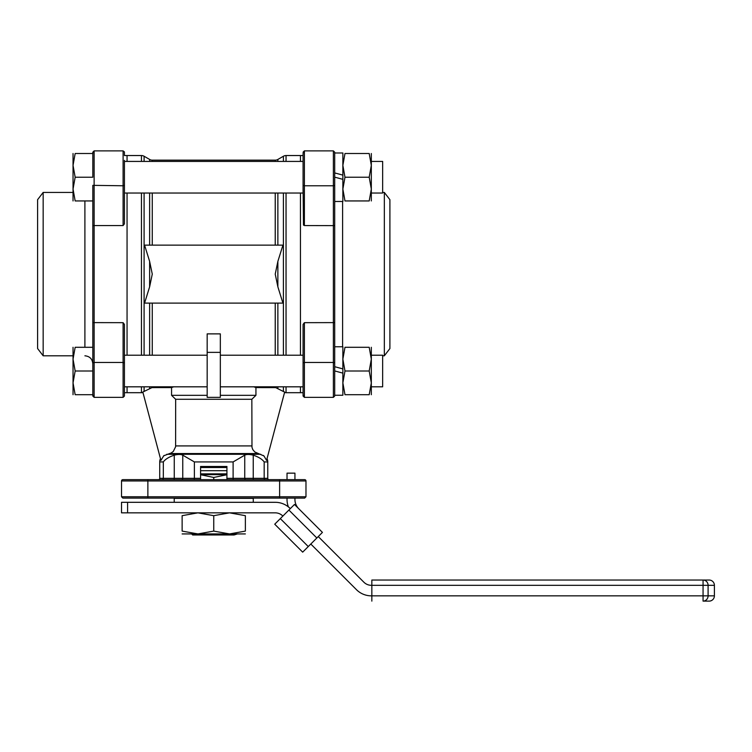 <?xml version="1.0" encoding="UTF-8"?>
<svg xmlns="http://www.w3.org/2000/svg" width="752" height="752" viewBox="0 0 752 752"><rect width="100%" height="100%" fill="white"/><g stroke="black" fill="none" stroke-linecap="round" stroke-linejoin="round"><path stroke-width="1.13" d="M303.075 155.542L300.443 155.542L300.443 161.417L300.443 155.542L286.042 155.542A5.273 5.273 0 0 0 283.41 156.247L277.864 159.443A5.273 5.273 0 0 1 275.232 160.157L152.271 160.157A5.273 5.273 0 0 1 149.629 159.443L144.093 156.247A5.273 5.273 0 0 0 141.461 155.542L127.06 155.542L127.06 161.417L127.06 155.542L124.428 155.542L124.428 152.195L124.428 155.542M284.557 392.478A5.273 5.273 0 0 0 286.042 392.694L300.443 392.694L300.443 386.819L300.443 392.694L303.075 392.694M92.806 339.989L92.806 347.292L75.162 347.292C72.324 347.292 72.324 347.292 75.162 347.292L73.038 359.146L75.162 371.009L73.038 382.862L75.162 394.715C72.324 394.715 72.324 394.715 75.162 394.715L92.806 394.715L92.806 396.041L92.806 362.887L94.122 362.464L94.122 397.357L123.102 397.357L123.102 362.464L124.428 362.887L124.428 324.413L124.428 396.041L124.428 392.694L127.06 392.694L127.06 386.819L127.06 392.694L141.461 392.694A5.273 5.273 0 0 0 142.946 392.478M160.458 458.617A7.905 7.905 0 0 0 159.734 461.925L159.734 478.328A1.316 1.316 0 0 1 158.418 479.644M284.67 392.036L283.41 391.51L284.67 392.036L266.575 460.374L263.961 455.966L254.768 451.971L252.804 449.621L251.976 447.318L251.845 399.284L255.934 395.326L255.934 387.59L275.721 387.618L283.41 391.51L283.41 386.819M269.084 479.644A1.316 1.316 0 0 1 267.768 478.328L267.768 461.925A7.905 7.905 0 0 0 267.035 458.617M163.438 456.06L164.237 455.439M263.266 455.439L264.065 456.06M297.322 498.097L304.654 498.097L305.979 496.771L121.523 496.771L122.839 498.097L297.322 498.097M122.839 479.644A1.316 1.316 0 0 0 121.909 480.03A1.316 1.316 0 0 1 122.839 479.644L304.654 479.644A1.316 1.316 0 0 1 305.979 480.96L305.979 496.771M193.913 479.644A1.316 0.47 90 0 0 194.383 478.328L200.577 478.328L200.577 479.644L200.577 466.475L226.925 466.475L226.925 479.644M159.734 461.925L163.325 461.925C165.337 459.199 168.984 456.943 174.267 455.157C178.083 454.227 180.912 454.227 182.755 455.157L194.383 461.925L233.111 461.925L244.738 455.157C246.543 454.227 249.373 454.227 253.236 455.157C258.519 456.943 262.166 459.199 264.178 461.925L264.178 478.328A1.316 1.231 -90 0 0 265.409 479.644M121.909 480.03A1.316 1.316 0 0 0 121.523 480.96L121.523 496.771L122.839 498.097M305.585 480.03L305.979 480.96L279.622 480.96L279.622 498.097M266.556 460.45C267.214 457.949 267.214 457.949 266.556 460.45M171.569 387.59L171.569 395.326L175.658 399.284L175.611 446.744L173.308 451.454L171.24 452.939L163.757 455.787L160.928 460.374L142.824 392.036L152.017 387.6L171.569 387.59L173.703 386.819M277.864 286.822L282.931 303.103L144.572 303.103L149.629 286.822L152.271 274.113L149.629 261.414L144.572 245.133L282.931 245.133L277.864 261.414L275.232 274.113L277.864 286.822L277.864 261.414M207.167 352.368L207.167 333.879L220.336 333.879L220.336 397.357L207.167 397.357L207.167 352.368L220.336 352.368M253.791 386.819L255.934 387.59M127.06 355.198L127.06 193.038L127.06 355.198M300.443 355.198L300.443 193.038L300.443 355.198M171.569 395.326L207.167 395.326M175.658 399.284L251.845 399.284M220.336 395.326L255.934 395.326M200.577 466.738L226.925 466.738M200.577 470.686L226.925 470.686L200.577 470.686M200.577 467.518L226.925 467.518M246.515 498.097A2.632 2.632 0 0 1 245.368 498.36M182.134 498.36A2.632 2.632 0 0 1 180.978 498.097M174.229 502.308L174.229 498.36L253.274 498.36L253.274 502.308M235.442 533.929L234.013 534.982L237.463 533.929L229.557 533.929L245.368 531.1C245.368 534.879 245.368 534.879 245.368 531.1L245.368 515.675C245.368 511.896 245.368 511.896 245.368 515.675L229.557 512.845L213.747 515.675L197.936 512.845L182.134 515.675C182.134 511.896 182.134 511.896 182.134 515.675L182.134 531.1L197.936 533.929L190.03 533.929L191.619 533.929L192.672 534.982L193.49 534.982L192.051 533.929M213.747 515.675L213.747 531.1L229.557 533.929L197.936 533.929L213.747 531.1M182.134 531.1C182.134 534.879 182.134 534.879 182.134 531.1M197.936 533.929L182.134 533.929M245.368 533.929L229.557 533.929M234.013 534.982L219.575 534.982L218.136 533.929M209.357 533.929L207.928 534.982L193.49 534.982M207.928 534.982L219.575 534.982M226.925 473.854L200.577 473.854M226.925 474.728L213.747 477.464L200.577 474.728M200.577 474.644L226.925 474.644M213.747 477.464L213.747 479.644M342.865 395.251L334.696 395.251L342.865 395.251L342.865 373.124L334.696 370.933L334.696 395.251M303.075 386.819L220.336 386.819M207.167 386.819L124.428 386.819M124.428 355.198L207.167 355.198M220.336 355.198L303.075 355.198M371.319 355.198L382.655 355.207L382.655 386.81L371.319 386.81M73.038 394.715L73.038 347.292M92.806 388.709L92.806 371.009L75.162 371.009M334.696 346.766L342.865 346.766L342.865 368.894L334.696 366.703M342.865 382.862L344.98 394.715C342.151 394.715 342.151 394.715 344.98 394.715L369.204 394.715L371.319 382.862L369.204 371.009L371.319 359.146L369.204 347.292C372.043 347.292 372.043 347.292 369.204 347.292L344.98 347.292C342.151 347.292 342.151 347.292 344.98 347.292L342.865 359.146L344.98 371.009L342.865 382.862M342.865 373.124L342.865 368.894M344.98 371.009L369.204 371.009M369.204 394.715C372.043 394.715 372.043 394.715 369.204 394.715M371.319 347.292L371.319 394.715M303.075 193.038L124.428 193.038M124.428 161.417L303.075 161.417M371.319 161.426L382.655 161.426L382.655 193.029L371.319 193.029M75.162 177.228L73.038 189.09L73.038 165.374L75.162 177.228L92.806 177.228L92.806 153.511L75.162 153.511C72.324 153.511 72.324 153.511 75.162 153.511L73.038 165.374L73.038 153.511M92.806 200.944L75.162 200.944C72.324 200.944 72.324 200.944 75.162 200.944L73.038 189.09L73.038 200.944M334.696 152.985L334.696 152.195L334.696 152.985L342.865 152.985L342.865 175.113L334.696 172.922L334.696 152.195L334.696 396.041L333.38 397.357L333.38 362.464L304.391 362.464L304.391 397.357L303.075 396.041L303.075 324.413L304.391 322.674L304.391 362.464L303.075 362.887M334.696 177.152L342.865 179.343L342.865 201.47L334.696 201.47M342.865 189.09L344.98 200.944C342.151 200.944 342.151 200.944 344.98 200.944L369.204 200.944L371.319 189.09L369.204 177.228L371.319 165.374L369.204 153.511C372.043 153.511 372.043 153.511 369.204 153.511L344.98 153.511C342.151 153.511 342.151 153.511 344.98 153.511L342.865 165.374L344.98 177.228L342.865 189.09M342.865 179.343L342.865 175.113M344.98 177.228L369.204 177.228M369.204 200.944C372.043 200.944 372.043 200.944 369.204 200.944M371.319 153.511L371.319 200.944M121.523 512.845L121.523 502.308L127.596 502.308L127.596 512.845L121.523 512.845M318.256 536.571L363.902 582.227A10.537 10.537 0 0 0 371.356 585.31L371.845 585.31L371.845 595.847L371.356 595.847A21.084 21.084 0 0 1 356.457 589.681L310.802 544.025M127.596 502.308L275.26 502.308A21.084 21.084 0 0 1 290.169 508.484L290.31 508.625M282.855 516.079L282.714 515.938A10.537 10.537 0 0 0 275.26 512.845L127.596 512.845M294.934 498.097L294.934 499.45A13.179 13.179 0 0 0 298.788 508.766M288.383 506.895A21.084 21.084 0 0 1 287.029 499.45L287.029 498.097M287.029 479.644L287.029 473.149L294.934 473.149L294.934 479.644M302.68 552.147L274.734 524.2L294.483 504.451L322.429 532.397L302.68 552.147M714.4 585.31L714.4 595.847A5.273 5.273 0 0 1 709.127 601.121L703.064 601.121A5.273 5.029 -90 0 0 708.093 595.847L708.093 585.31L714.4 585.31A5.273 5.273 0 0 0 709.127 580.036L371.845 580.036L371.845 585.31L708.093 585.31A5.273 5.029 -90 0 0 703.064 580.036L703.064 601.121M714.4 595.847L371.845 595.847L371.845 601.121M371.845 580.036L703.064 580.036M124.428 382.928L124.428 396.041L123.102 397.357L94.122 397.357L92.806 396.041M124.428 165.308L124.428 194.091M92.806 177.228L92.806 152.195L94.122 150.879L94.122 225.562L123.102 225.562L124.428 223.823L124.428 160.364M124.428 324.413L123.102 322.674L92.806 322.608L92.806 185.349L123.102 185.772L123.102 150.879L124.4 151.932M92.806 362.887L92.806 322.608L94.122 322.674L94.122 362.464L123.102 362.464L123.102 322.674M92.806 225.628L94.122 225.562L92.806 225.628L92.806 347.292M124.428 392.694L124.428 394.687M73.038 192.427L43.165 192.427L37.6 199.675L37.6 348.552L43.165 355.799L73.038 355.799M43.165 355.799L43.165 192.427M303.075 382.928L303.075 354.145M304.391 225.562L304.391 185.772L333.38 185.772L333.38 150.879L304.391 150.879L304.391 185.772L303.075 185.349L303.46 225.045L304.391 225.562L334.696 225.628L333.38 225.562L333.38 185.772L334.696 185.349M334.696 362.887L333.38 362.464L333.38 322.674L334.696 322.608L334.696 210.767M303.46 152.665A1.316 1.25 180 0 0 303.075 153.549L303.075 160.364M303.075 185.349L303.075 153.549M382.655 192.427L384.338 192.427L389.903 199.675L389.903 348.552L384.338 355.799L382.655 355.799M384.338 192.427L384.338 355.799M303.075 194.091L303.075 165.308M303.46 395.571A1.316 1.25 180 0 1 303.075 394.687L303.075 396.041L304.391 397.357L333.38 397.357L334.696 396.041M334.696 322.608L304.391 322.674M152.271 245.133L152.271 193.038M152.271 161.417L152.271 160.157M149.629 245.133L149.629 193.038M149.629 161.417L149.629 159.443M277.864 245.133L277.864 193.038M277.864 161.417L277.864 159.443M275.232 245.133L275.232 193.038M275.232 161.417L275.232 160.157M147.871 498.097L147.871 480.96L279.622 480.96L279.622 479.644M147.871 479.644L147.871 480.96L121.523 480.96M267.768 478.328L253.236 478.328A1.316 0.545 -90 0 0 253.781 479.644M162.094 479.644A1.316 1.231 90 0 0 163.325 478.328L159.734 478.328M173.721 479.644A1.316 0.545 90 0 0 174.267 478.328L163.325 478.328L163.325 461.925M181.561 479.644A1.316 1.203 90 0 0 182.755 478.328L174.267 478.328L174.267 455.157M194.383 461.925L194.383 478.328L182.755 478.328L182.755 455.157M253.236 455.157L253.236 478.328L244.738 478.328A1.316 1.203 -90 0 0 245.942 479.644M244.738 455.157L244.738 478.328L233.111 478.328A1.316 0.47 -90 0 0 233.59 479.644M233.111 461.925L233.111 478.328L226.925 478.328M264.178 461.925L267.768 461.925M166.756 454.293L260.737 454.293M144.093 391.51L144.093 386.819M144.093 355.198L144.093 193.038M144.093 161.417L144.093 156.247M149.629 388.305L149.629 386.819M149.629 355.198L149.629 303.103M149.629 286.822L149.629 261.414M152.271 387.59L152.271 386.819M152.271 355.198L152.271 303.103M275.232 387.59L275.232 386.819M275.232 355.198L275.232 303.103M141.461 392.694L141.461 386.819M141.461 355.198L141.461 193.038M141.461 161.417L141.461 155.542M283.41 355.198L283.41 193.038M283.41 161.417L283.41 156.247M286.042 392.694L286.042 386.819M286.042 355.198L286.042 193.038M286.042 161.417L286.042 155.542M169.604 453.55L257.889 453.55M175.658 445.917L251.845 445.917M277.864 388.305L277.864 386.819M277.864 355.198L277.864 303.103M308.264 546.563L280.317 518.617M316.836 537.99L288.89 510.044M94.122 225.562L94.122 322.674M93.192 152.665A1.316 1.25 180 0 0 92.806 153.549M92.806 394.687A1.316 1.25 -0 0 0 93.192 395.571M123.102 225.562L123.102 185.772L124.428 185.349M84.901 347.292L84.901 200.944M342.602 201.47L342.602 346.766M333.38 322.674L333.38 225.562M84.901 355.799C89.695 356.269 92.336 358.901 92.806 363.705M92.806 152.195L94.122 150.879L123.102 150.879M333.38 150.879L334.696 152.195M304.391 150.879L303.075 152.195L304.391 150.879M333.38 397.357L304.391 397.357"/></g></svg>
